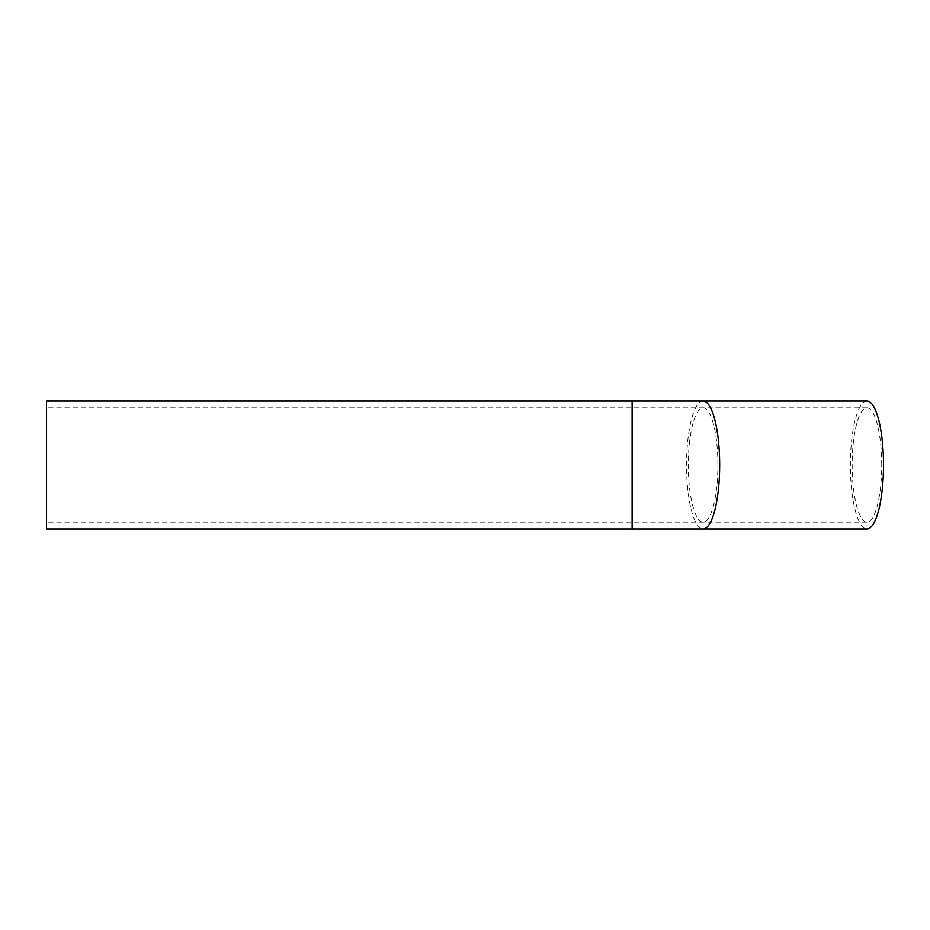 <?xml version="1.0" encoding="UTF-8"?>
<svg xmlns="http://www.w3.org/2000/svg" width="930" height="930" viewBox="0 0 930 930"><rect width="100%" height="100%" fill="white"/><g stroke="black" fill="none" stroke-linecap="round" stroke-linejoin="round"><path stroke-width="0.7" stroke-dasharray="4.65 3.49" d="M881.721 465A57.148 14.787 -90 0 0 866.934 407.851A57.148 14.787 -90 0 0 852.147 465A57.148 14.787 -90 0 0 866.934 522.149A57.148 14.787 -90 0 0 881.721 465M46.5 465L46.5 522.149L46.5 465M866.934 401.004A63.996 16.566 -90 0 0 850.369 465A63.996 16.566 -90 0 0 866.934 528.996M46.5 401.004L46.5 528.996M717.902 465A57.148 14.787 -90 0 0 703.103 407.851A57.148 14.787 -90 0 0 688.316 465A57.148 14.787 -90 0 0 703.103 522.149A57.148 14.787 -90 0 0 717.902 465M632.121 465L632.121 407.851L632.121 465M703.103 401.004A63.996 16.566 -90 0 0 686.538 465A63.996 16.566 -90 0 0 703.103 528.996M632.121 401.004L632.121 528.996M866.934 407.851L46.5 407.851M866.934 522.149L46.5 522.149"/><path stroke-width="1.4" d="M703.103 528.996L866.934 528.996A63.996 16.566 -90 0 0 883.5 465A63.996 16.566 -90 0 0 866.934 401.004L632.121 401.004L632.121 528.996L703.103 528.996A63.996 16.566 -90 0 0 719.669 465A63.996 16.566 -90 0 0 703.103 401.004M632.121 528.996L46.5 528.996L46.5 401.004L632.121 401.004"/></g></svg>
